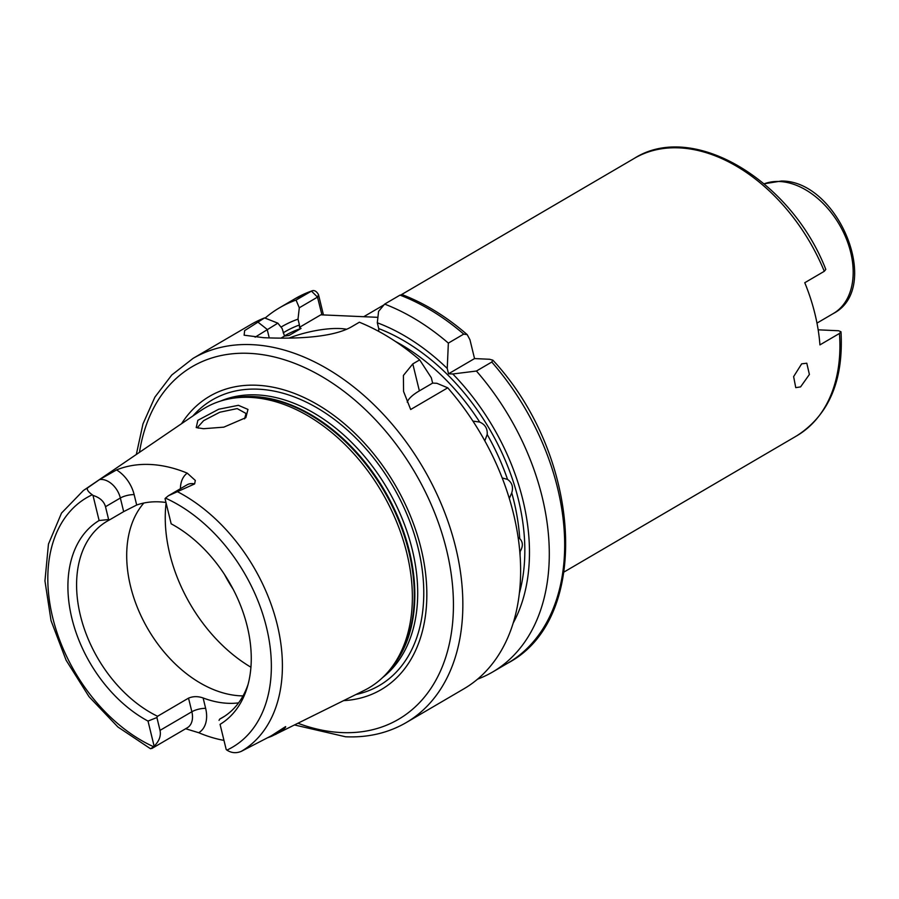 <?xml version="1.0" encoding="UTF-8"?>
<svg xmlns="http://www.w3.org/2000/svg" width="899" height="899" viewBox="0 0 899 899"><rect width="100%" height="100%" fill="white"/><g stroke="black" fill="none" stroke-linecap="round" stroke-linejoin="round"><path stroke-width="1.35" d="M244.55 418.867L246.045 413.495L237.179 408.584L219.783 412.236L203.635 420.642L197.69 427.25L198.286 428.149M203.511 428.711L196.207 427.576L197.87 420.305L218.727 409.225L238.404 405.314L247.978 409.427L245.832 417.675L223.829 427.149L203.511 428.711M801.661 363.837L793.626 376.614L795.761 387.638L800.582 386.896L809.392 374.467L806.796 363.218L801.661 363.837M116.533 469.919A29.341 19.924 59.7 0 1 134.153 494.63L136.682 505.024L123.669 511.621L120.354 498.012A19.295 13.103 -120.3 0 0 101.711 479.459A19.295 13.103 -120.3 0 0 99.575 479.572L116.533 469.919A154.145 104.666 59.7 0 1 150.178 464.48A154.145 104.666 59.7 0 1 187.25 473.144L195.308 480.437L194.645 483.909A19.295 13.103 -120.3 0 0 192.397 483.595A19.295 13.103 -120.3 0 0 187.026 484.842L168.484 495.697L194.645 483.909M99.575 479.572L87.675 487.82C86.529 489.404 88.057 491.719 92.271 494.776A19.295 13.103 59.7 0 1 92.99 495.405C99.845 497.563 104.014 501.327 105.498 506.71L108.622 519.543L99.115 520.521L92.99 495.405M346.542 329.236A46.883 13.867 -13.7 0 0 340.114 328.551A46.883 13.867 -13.7 0 0 289.051 338.08M136.322 454.467L142.975 423.912L154.909 397.1L171.788 374.984L193.071 358.375A210.995 143.267 59.7 0 1 251.9 344.654A210.995 143.267 59.7 0 1 442.578 507.148A210.995 143.267 59.7 0 1 406.213 722.582L464.019 688.746A210.995 143.267 -120.3 0 0 447.747 387.817L436.892 383.3L432.633 383.098L431.329 377.771L419.687 359.881A210.995 143.267 -120.3 0 0 359.364 322.224L352.487 326.258C332.057 338.777 288.725 338.799 263.789 337.698L244.135 335.203L244.629 330.618L264.576 317.909L277.836 323.157L255.125 337.17M136.682 505.024A113.87 77.314 59.7 0 1 159.292 501.856A113.87 77.314 59.7 0 1 165.933 502.474M224.615 716.233L219.693 719.11A113.87 77.314 -120.3 0 0 222.199 717.739A113.87 77.314 -120.3 0 0 248.079 684.397M238.572 702.883A113.87 77.314 59.7 0 1 227.784 703.288A113.87 77.314 59.7 0 1 203.118 697.961L205.646 708.367A29.341 19.924 59.7 0 1 198.724 732.719L185.643 728.729M143.84 503.035A113.87 77.314 -120.3 0 0 142.896 619.703A113.87 77.314 -120.3 0 0 240.539 695.826A113.87 77.314 -120.3 0 0 243.033 695.893M824.293 271.296A160.752 109.161 -120.3 0 0 679.183 147.874A160.752 109.161 -120.3 0 0 634.357 158.336C692.938 120.949 791.3 180.227 825.799 269.419L824.293 271.296L804.774 282.724A160.752 109.161 -120.3 0 1 819.933 344.89L839.452 333.462L840.992 331.776L838.621 330.753L818.169 329.821M181.564 423.676A169.922 115.387 59.7 0 1 256.945 385.255A169.922 115.387 59.7 0 1 419.496 542.457A169.922 115.387 59.7 0 1 343.643 700.636M151.807 748.53L187.329 727.752A19.295 13.103 -120.3 0 0 191.858 711.75L188.532 698.141L157.55 716.278L156.898 717.548L160.022 730.381C161.179 735.843 159.213 741.113 154.134 746.204A19.295 13.103 59.7 0 1 153.695 746.766L150.526 748.755L117.893 726.976L89.023 696.68L66.133 660.271L51.041 620.647L44.95 580.9L48.456 544.097L61.514 513.082L83.337 490.551L200.668 410.674A162.202 110.139 59.7 0 1 231.099 398.527A162.202 110.139 59.7 0 1 250.214 397.392A162.202 110.139 59.7 0 1 388.357 503.968A162.202 110.139 59.7 0 1 389.829 669.766A162.202 110.139 59.7 0 1 364.342 690.353L272.026 736.067A155.493 105.576 59.7 0 1 268.127 737.573M223.93 740.383A155.493 105.576 59.7 0 1 198.724 732.719M264.576 317.909A210.995 143.267 -120.3 0 0 250.877 324.539L193.071 358.375M378.737 330.956L378.726 328.596A187.554 127.343 59.7 0 1 519.476 592.823M520.094 554.627A184.205 125.073 -120.3 0 0 520.128 551.492C523.207 546.356 523.072 542.063 519.734 538.613A184.205 125.073 -120.3 0 0 511.745 492.866C513.475 487.089 512.082 482.606 507.542 479.414A184.205 125.073 -120.3 0 0 487.191 434.475C487.618 428.609 485.123 424.474 479.684 422.069A184.205 125.073 -120.3 0 0 395.279 341.35M487.191 434.475L484.819 440.813M502.238 477.953L507.542 479.414M472.941 421.103L479.684 422.069M511.745 492.866L509.328 498.394M518.195 537.501L519.734 538.613M165.045 498.687L171.17 523.814L165.045 498.687A19.295 13.103 59.7 0 1 165.483 498.125L168.484 495.697M171.17 523.814A118.511 80.472 59.7 0 1 247.281 687.218A118.511 80.472 59.7 0 1 220.064 724.358L226.188 749.485L220.064 724.358M271.318 735.798L278.016 731.887A19.295 13.103 -120.3 0 0 278.623 731.494L285.579 726.617L271.318 735.798L241.179 751.407C236.122 753.452 231.369 753.014 226.908 750.103A19.295 13.103 59.7 0 1 226.188 749.485M219.041 720.38L219.693 719.11M419.687 359.881L412.798 363.904L403.393 375.467L403.572 391.47L410.674 409.506L447.747 387.817M477.639 679.127A210.995 143.267 -120.3 0 0 492.697 671.969A210.995 143.267 -120.3 0 0 476.414 371.04L491.787 362.039L492.877 360.162L489.539 359.263L474.537 358.577L469.952 339.755L467.233 334.653L463.727 334.102L448.354 343.103A210.995 143.267 -120.3 0 0 384.637 304.109L378.569 311.391L377.31 322.786L378.726 328.596M467.233 334.653C446.612 316.74 425.013 303.446 402.46 294.76L400.01 295.119L384.637 304.109M448.354 343.103L447.241 368.455A193.566 131.434 -120.3 0 0 377.31 322.786M283.163 332.844A187.554 127.343 59.7 0 1 299.434 324.988L298.019 319.167L299.288 307.784L296.052 300.075A210.995 143.267 -120.3 0 0 279.555 307.773A210.995 143.267 -120.3 0 0 265.081 318.111M296.052 300.075L312.032 290.793L294.928 298.771A210.995 143.267 -120.3 0 1 311.425 291.074C314.032 289.804 316.392 290.984 318.504 294.625L323.449 314.942M277.836 323.157L282.106 328.483L284.511 336.08L281.027 338.114M288.354 335.619A184.205 125.073 59.7 0 1 289.377 335.271L301.053 328.438A184.205 125.073 -120.3 0 0 284.59 335.866L284.399 335.979M298.019 319.167A193.566 131.434 -120.3 0 0 281.016 327.112M447.241 368.455L448.545 373.793L452.804 373.984L476.414 371.04M513.329 622.816A193.566 131.434 -120.3 0 0 452.804 373.984M299.434 324.988L299.457 327.337L301.053 328.438M284.511 336.08L288.939 335.462M154.134 746.204L148.009 721.077A118.511 80.472 59.7 0 1 71.909 618.445A118.511 80.472 59.7 0 1 99.115 520.521M285.579 726.617C286.107 726.988 284.691 728.359 281.308 730.718L275.633 734.438M224.503 574.472A113.87 77.314 -120.3 0 0 233.201 589.328M188.532 698.141C193.06 696.219 197.926 696.163 203.118 697.961M123.669 511.621L109.667 519.813A113.87 77.314 -120.3 0 0 107.161 521.184A113.87 77.314 -120.3 0 0 80.921 617.568A113.87 77.314 -120.3 0 0 157.55 716.278M148.009 721.077L156.898 717.548M108.622 519.543L109.667 519.813M377.917 317.336L320.842 314.819L299.457 327.337M321.932 314.875L317.493 297.119L299.288 307.784M448.545 373.793L474.537 358.577M412.798 363.904L419.372 390.863L432.633 383.098M419.372 390.863A53.58 15.845 -13.7 0 0 407.213 402.134M318.504 294.625L317.628 297.209M180.429 488.708A29.341 19.924 59.7 0 1 187.25 473.144M134.153 494.63A10.046 2.967 166.3 0 0 120.354 498.012L105.498 506.71M257.687 321.932L267.172 329.394L269.25 337.912M564.111 571.966L796.75 435.824A160.752 109.161 -120.3 0 0 839.452 333.462M816.977 323.089L833.407 313.481A73.684 50.029 -120.3 0 0 846.105 238.246A73.684 50.029 -120.3 0 0 779.512 181.508A73.684 50.029 -120.3 0 0 764.172 183.823M298.063 723.29A204.298 138.716 -120.3 0 0 341.62 732.573A204.298 138.716 -120.3 0 0 446.545 549.851A204.298 138.716 -120.3 0 0 249.169 353.352A204.298 138.716 -120.3 0 0 139.491 452.321M192.959 415.911A165.438 112.33 59.7 0 1 258.361 389.188A165.438 112.33 59.7 0 1 414.023 533.5A165.438 112.33 59.7 0 1 355.993 694.5M220.851 400.965A160.865 109.229 59.7 0 1 256.878 394.908A160.865 109.229 59.7 0 1 399.426 512.183A160.865 109.229 59.7 0 1 382.682 677.509M230.38 398.65A160.865 109.229 59.7 0 1 254.012 396.583A160.865 109.229 59.7 0 1 392.56 505.328A160.865 109.229 59.7 0 1 389.368 670.328M231.099 398.527L234.358 397.965A161 109.318 59.7 0 1 253.327 396.841A161 109.318 59.7 0 1 390.447 502.631A161 109.318 59.7 0 1 391.919 667.204L389.829 669.766M83.337 490.551A152.515 103.565 59.7 0 1 87.675 487.82M226.908 750.103A144.492 98.103 -120.3 0 0 266.486 627.322A144.492 98.103 -120.3 0 0 165.483 498.125M177.923 491.933A152.515 103.565 59.7 0 1 277.263 624.76A152.515 103.565 59.7 0 1 241.179 751.407M463.727 334.102A210.995 143.267 -120.3 0 0 400.01 295.119M492.697 671.969L508.07 662.979A210.995 143.267 -120.3 0 0 491.787 362.039M92.271 494.776A144.492 98.103 -120.3 0 0 52.693 617.568A144.492 98.103 -120.3 0 0 153.695 746.766M166.09 503.148A133.962 90.968 -120.3 0 0 250.933 667.227M311.425 291.074L317.493 297.119M281.308 730.718A10.046 7.361 -125.1 0 0 278.623 731.494L272.273 735.213M205.646 708.367A10.046 2.967 166.3 0 0 191.858 711.75L160.022 730.381M272.026 736.067A29.341 19.924 59.7 0 1 271.419 735.742M796.75 435.824C828.957 415.057 843.7 380.378 840.992 331.776M764.128 183.789L781.332 181.036C838.216 180.294 882.728 288.062 833.407 313.481M294.636 724.987L345.553 736.775C367.961 737.753 388.177 733.022 406.213 722.582M363.949 316.583L384.053 304.817M401.471 294.625L634.357 158.336M279.555 307.773L294.928 298.771M508.07 662.979C592.025 618.759 581.765 455.86 492.877 360.162"/></g></svg>

